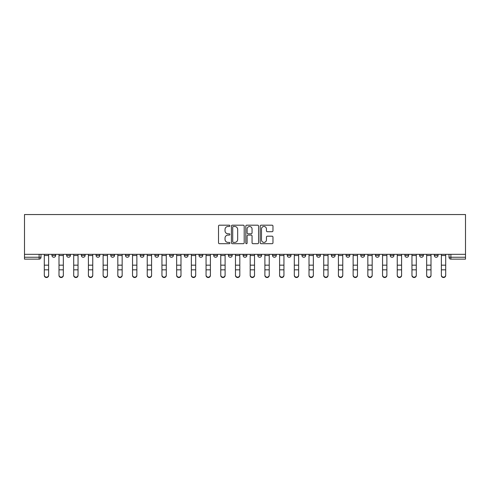 <?xml version="1.0" encoding="UTF-8"?>
<svg xmlns="http://www.w3.org/2000/svg" width="490" height="490" viewBox="0 0 490 490"><rect width="100%" height="100%" fill="white"/><g stroke="black" fill="none" stroke-linecap="round" stroke-linejoin="round"><path stroke-width="0.73" d="M229.914 225.835A0.649 0.649 0 0 0 229.271 225.186L219.44 225.186A0.925 0.925 0 0 0 218.509 226.111L218.509 242.771A0.925 0.925 0 0 0 219.44 243.695L229.271 243.695A0.649 0.649 0 0 0 229.914 243.046A0.649 0.649 0 0 0 229.271 242.397L227.997 242.397A2.958 2.958 0 0 1 225.039 239.439L225.039 238.048A2.958 2.958 0 0 1 227.997 235.09L229.271 235.09A0.649 0.649 0 0 0 229.914 234.441A0.649 0.649 0 0 0 229.271 233.791L227.997 233.791A2.958 2.958 0 0 1 225.039 230.833L225.039 229.443A2.958 2.958 0 0 1 227.997 226.484L229.271 226.484A0.649 0.649 0 0 0 229.914 225.835M434.299 254.328L434.299 255.37L438.066 255.37A1.887 1.887 0 0 1 436.18 257.256A1.887 1.887 0 0 1 434.299 255.37L434.299 254.328M346.056 254.328L346.056 255.37L349.829 255.37A1.887 1.887 0 0 1 347.943 257.256A1.887 1.887 0 0 1 346.056 255.37L346.056 254.328M331.35 254.328L331.35 255.37L335.123 255.37A1.887 1.887 0 0 1 333.237 257.256A1.887 1.887 0 0 1 331.35 255.37L331.35 254.328M316.644 254.328L316.644 255.37L320.417 255.37A1.887 1.887 0 0 1 318.531 257.256A1.887 1.887 0 0 1 316.644 255.37L316.644 254.328M287.232 254.328L287.232 255.37L291.005 255.37A1.887 1.887 0 0 1 289.118 257.256A1.887 1.887 0 0 1 287.232 255.37L287.232 254.328M257.82 255.37L257.82 254.328L257.82 255.37A1.887 1.887 0 0 0 259.706 257.256A1.887 1.887 0 0 1 257.82 255.37L261.593 255.37A1.887 1.887 0 0 1 259.706 257.256A1.887 1.887 0 0 0 261.593 255.37L261.593 254.328L261.593 255.37M243.114 255.37L243.114 254.328L243.114 255.37A1.887 1.887 0 0 0 245 257.256A1.887 1.887 0 0 1 243.114 255.37L246.887 255.37A1.887 1.887 0 0 1 245 257.256M228.407 255.37L228.407 254.328L228.407 255.37A1.887 1.887 0 0 0 230.294 257.256A1.887 1.887 0 0 1 228.407 255.37L232.18 255.37A1.887 1.887 0 0 1 230.294 257.256A1.887 1.887 0 0 0 232.18 255.37L232.18 254.328L232.18 255.37M213.701 254.328L213.701 255.37L217.474 255.37A1.887 1.887 0 0 1 215.588 257.256A1.887 1.887 0 0 1 213.701 255.37L213.701 254.328M198.995 254.328L198.995 255.37L202.768 255.37A1.887 1.887 0 0 1 200.882 257.256A1.887 1.887 0 0 1 198.995 255.37L198.995 254.328M184.289 254.328L184.289 255.37L188.062 255.37A1.887 1.887 0 0 1 186.175 257.256A1.887 1.887 0 0 1 184.289 255.37L184.289 254.328M169.583 255.37L169.583 254.328L169.583 255.37A1.887 1.887 0 0 0 171.469 257.256A1.887 1.887 0 0 1 169.583 255.37L173.356 255.37A1.887 1.887 0 0 1 171.469 257.256M140.171 255.37L140.171 254.328L140.171 255.37A1.887 1.887 0 0 0 142.057 257.256A1.887 1.887 0 0 1 140.171 255.37L143.944 255.37A1.887 1.887 0 0 1 142.057 257.256A1.887 1.887 0 0 0 143.944 255.37L143.944 254.328L143.944 255.37M125.465 255.37L125.465 254.328L125.465 255.37A1.887 1.887 0 0 0 127.351 257.256A1.887 1.887 0 0 1 125.465 255.37L129.238 255.37A1.887 1.887 0 0 1 127.351 257.256A1.887 1.887 0 0 0 129.238 255.37L129.238 254.328L129.238 255.37M110.758 255.37L110.758 254.328L110.758 255.37A1.887 1.887 0 0 0 112.645 257.256A1.887 1.887 0 0 1 110.758 255.37L114.531 255.37A1.887 1.887 0 0 1 112.645 257.256A1.887 1.887 0 0 0 114.531 255.37L114.531 254.328L114.531 255.37M96.052 255.37L96.052 254.328L96.052 255.37A1.887 1.887 0 0 0 97.939 257.256A1.887 1.887 0 0 1 96.052 255.37L99.825 255.37A1.887 1.887 0 0 1 97.939 257.256M81.346 255.37L81.346 254.328L81.346 255.37A1.887 1.887 0 0 0 83.233 257.256A1.887 1.887 0 0 1 81.346 255.37L85.119 255.37A1.887 1.887 0 0 1 83.233 257.256A1.887 1.887 0 0 0 85.119 255.37L85.119 254.328L85.119 255.37M66.64 255.37L66.64 254.328L66.64 255.37A1.887 1.887 0 0 0 68.526 257.256A1.887 1.887 0 0 1 66.64 255.37L70.413 255.37A1.887 1.887 0 0 1 68.526 257.256A1.887 1.887 0 0 0 70.413 255.37L70.413 254.328L70.413 255.37M272.042 231.709A0.925 0.925 0 0 0 272.967 230.784L272.967 226.111A0.925 0.925 0 0 0 272.042 225.186L261.121 225.186A0.925 0.925 0 0 0 260.196 226.111L260.196 242.771A0.925 0.925 0 0 0 261.121 243.695L272.042 243.695A0.925 0.925 0 0 0 272.967 242.771L272.967 237.123A0.925 0.925 0 0 0 272.042 236.198L267.368 236.198A0.925 0.925 0 0 0 266.444 237.123L266.444 239.922A2.475 2.475 0 0 1 263.969 242.397A2.475 2.475 0 0 1 261.495 239.922L261.495 228.959A2.475 2.475 0 0 1 263.969 226.484A2.475 2.475 0 0 1 266.444 228.959L266.444 230.784A0.925 0.925 0 0 0 267.368 231.709L272.042 231.709M465.5 254.328L24.5 254.328L24.5 214.547L465.5 214.547L465.5 259.137L450.886 259.137A1.887 1.887 0 0 1 449.005 257.256L465.5 257.256M244.192 226.111A0.925 0.925 0 0 0 243.267 225.186L232.346 225.186A0.925 0.925 0 0 0 231.421 226.111L231.421 242.771A0.925 0.925 0 0 0 232.346 243.695L243.267 243.695A0.925 0.925 0 0 0 244.192 242.771L244.192 226.111M246.733 225.186L257.654 225.186A0.925 0.925 0 0 1 258.579 226.111L258.579 242.771A0.925 0.925 0 0 1 257.654 243.695L252.981 243.695A0.925 0.925 0 0 1 252.056 242.771L252.056 236.015A0.925 0.925 0 0 0 251.131 235.09L248.032 235.09A0.925 0.925 0 0 0 247.107 236.015L247.107 243.046A0.649 0.649 0 0 1 246.458 243.695A0.649 0.649 0 0 1 245.809 243.046L245.809 226.111A0.925 0.925 0 0 1 246.733 225.186M449.005 254.328L449.005 257.256L449.005 254.328M40.995 254.328L40.995 257.256L40.995 254.328M39.114 254.328L39.114 259.137L24.5 259.137L24.5 257.256L40.995 257.256A1.887 1.887 0 0 1 39.114 259.137A1.887 1.887 0 0 0 40.995 257.256M24.5 254.328L24.5 257.256M438.066 254.328L438.066 255.37L438.066 254.328M423.36 254.328L423.36 255.37A1.887 1.887 0 0 1 421.474 257.256A1.887 1.887 0 0 1 419.587 255.37L423.36 255.37M419.587 254.328L419.587 255.37M408.654 254.328L408.654 255.37A1.887 1.887 0 0 1 406.767 257.256A1.887 1.887 0 0 1 404.881 255.37L408.654 255.37M404.881 254.328L404.881 255.37M393.948 254.328L393.948 255.37A1.887 1.887 0 0 1 392.061 257.256A1.887 1.887 0 0 1 390.175 255.37L393.948 255.37M390.175 254.328L390.175 255.37M379.242 254.328L379.242 255.37A1.887 1.887 0 0 1 377.355 257.256A1.887 1.887 0 0 1 375.469 255.37L379.242 255.37M375.469 254.328L375.469 255.37M364.536 254.328L364.536 255.37A1.887 1.887 0 0 1 362.649 257.256A1.887 1.887 0 0 1 360.763 255.37L364.536 255.37M360.763 254.328L360.763 255.37M349.829 254.328L349.829 255.37A1.887 1.887 0 0 1 347.943 257.256M335.123 254.328L335.123 255.37M320.417 255.37L320.417 254.328L320.417 255.37A1.887 1.887 0 0 1 318.531 257.256M305.711 254.328L305.711 255.37A1.887 1.887 0 0 1 303.825 257.256A1.887 1.887 0 0 1 301.938 255.37A1.887 1.887 0 0 0 303.825 257.256A1.887 1.887 0 0 0 305.711 255.37L301.938 255.37L301.938 254.328M291.005 255.37L291.005 254.328L291.005 255.37A1.887 1.887 0 0 1 289.118 257.256M276.299 254.328L276.299 255.37A1.887 1.887 0 0 1 274.412 257.256A1.887 1.887 0 0 1 272.526 255.37A1.887 1.887 0 0 0 274.412 257.256M272.526 254.328L272.526 255.37L276.299 255.37M246.887 254.328L246.887 255.37L246.887 254.328M217.474 255.37L217.474 254.328L217.474 255.37A1.887 1.887 0 0 1 215.588 257.256M202.768 255.37L202.768 254.328L202.768 255.37A1.887 1.887 0 0 1 200.882 257.256M188.062 255.37L188.062 254.328L188.062 255.37A1.887 1.887 0 0 1 186.175 257.256M173.356 254.328L173.356 255.37L173.356 254.328M158.65 255.37L158.65 254.328L158.65 255.37A1.887 1.887 0 0 1 156.763 257.256A1.887 1.887 0 0 1 154.877 255.37L158.65 255.37A1.887 1.887 0 0 1 156.763 257.256M154.877 254.328L154.877 255.37M99.825 254.328L99.825 255.37L99.825 254.328M55.701 254.328L55.701 255.37A1.887 1.887 0 0 1 53.82 257.256A1.887 1.887 0 0 1 51.934 255.37A1.887 1.887 0 0 0 53.82 257.256A1.887 1.887 0 0 0 55.701 255.37L55.701 254.328M51.934 254.328L51.934 255.37L55.701 255.37M233.363 226.484A0.649 0.649 0 0 0 232.713 227.127L232.713 241.748A0.649 0.649 0 0 0 233.363 242.397L234.704 242.397A2.958 2.958 0 0 0 237.668 239.439L237.668 229.443A2.958 2.958 0 0 0 234.704 226.484L233.363 226.484M252.056 229.002A2.475 2.475 0 0 0 249.582 226.527A2.475 2.475 0 0 0 247.107 229.002L247.107 232.866A0.925 0.925 0 0 0 248.032 233.791L251.131 233.791A0.925 0.925 0 0 0 252.056 232.866L252.056 229.002M44.296 275.454L44.296 275.086A2.168 2.07 0 0 0 46.464 277.156A2.168 2.07 0 0 0 48.633 275.086L48.633 275.454A2.168 2.07 180 0 1 46.464 277.524A2.168 2.07 180 0 1 44.296 275.454L44.296 270.198M44.296 254.328L44.296 275.086M48.633 254.328L48.633 275.086M59.002 275.454L59.002 275.086A2.168 2.07 0 0 0 61.17 277.156A2.168 2.07 0 0 0 63.339 275.086L63.339 275.454A2.168 2.07 180 0 1 61.17 277.524A2.168 2.07 180 0 1 59.002 275.454L59.002 270.198M73.708 275.454L73.708 275.086A2.168 2.07 0 0 0 75.877 277.156A2.168 2.07 0 0 0 78.045 275.086L78.045 275.454A2.168 2.07 180 0 1 75.877 277.524A2.168 2.07 180 0 1 73.708 275.454L73.708 270.198M59.002 254.328L59.002 275.086M63.339 254.328L63.339 275.086M73.708 254.328L73.708 275.086M78.045 254.328L78.045 275.086M88.414 275.454L88.414 275.086A2.168 2.07 0 0 0 90.583 277.156A2.168 2.07 0 0 0 92.751 275.086L92.751 275.454A2.168 2.07 180 0 1 90.583 277.524A2.168 2.07 180 0 1 88.414 275.454L88.414 270.198M103.121 275.454L103.121 275.086A2.168 2.07 0 0 0 105.289 277.156A2.168 2.07 0 0 0 107.457 275.086L107.457 275.454A2.168 2.07 180 0 1 105.289 277.524A2.168 2.07 180 0 1 103.121 275.454L103.121 270.198M117.827 275.454L117.827 275.086A2.168 2.07 0 0 0 119.995 277.156A2.168 2.07 0 0 0 122.163 275.086L122.163 275.454A2.168 2.07 180 0 1 119.995 277.524A2.168 2.07 180 0 1 117.827 275.454L117.827 270.198M88.414 254.328L88.414 275.086M92.751 254.328L92.751 275.086M103.121 254.328L103.121 275.086M107.457 254.328L107.457 275.086M117.827 254.328L117.827 275.086M122.163 254.328L122.163 275.086M132.533 275.454L132.533 275.086A2.168 2.07 0 0 0 134.701 277.156A2.168 2.07 0 0 0 136.869 275.086L136.869 275.454A2.168 2.07 180 0 1 134.701 277.524A2.168 2.07 180 0 1 132.533 275.454L132.533 270.198M132.533 254.328L132.533 275.086M136.869 254.328L136.869 275.086M147.239 275.454L147.239 275.086A2.168 2.07 0 0 0 149.407 277.156A2.168 2.07 0 0 0 151.575 275.086L151.575 275.454A2.168 2.07 180 0 1 149.407 277.524A2.168 2.07 180 0 1 147.239 275.454L147.239 270.198M147.239 254.328L147.239 275.086M151.575 254.328L151.575 275.086M161.945 275.454L161.945 275.086A2.168 2.07 0 0 0 164.113 277.156A2.168 2.07 0 0 0 166.282 275.086L166.282 275.454A2.168 2.07 180 0 1 164.113 277.524A2.168 2.07 180 0 1 161.945 275.454L161.945 270.198M161.945 254.328L161.945 275.086M166.282 254.328L166.282 275.086M176.651 275.454L176.651 275.086A2.168 2.07 0 0 0 178.819 277.156A2.168 2.07 0 0 0 180.988 275.086L180.988 275.454A2.168 2.07 180 0 1 178.819 277.524A2.168 2.07 180 0 1 176.651 275.454L176.651 270.198M176.651 254.328L176.651 275.086M180.988 254.328L180.988 275.086M191.357 275.454L191.357 275.086A2.168 2.07 0 0 0 193.525 277.156A2.168 2.07 0 0 0 195.694 275.086L195.694 275.454A2.168 2.07 180 0 1 193.525 277.524A2.168 2.07 180 0 1 191.357 275.454L191.357 270.198M206.063 275.454L206.063 275.086A2.168 2.07 0 0 0 208.232 277.156A2.168 2.07 0 0 0 210.4 275.086L210.4 275.454A2.168 2.07 180 0 1 208.232 277.524A2.168 2.07 180 0 1 206.063 275.454L206.063 270.198M220.77 275.454L220.77 275.086A2.168 2.07 0 0 0 222.938 277.156A2.168 2.07 0 0 0 225.106 275.086L225.106 275.454A2.168 2.07 180 0 1 222.938 277.524A2.168 2.07 180 0 1 220.77 275.454L220.77 270.198M235.476 275.454L235.476 275.086A2.168 2.07 0 0 0 237.644 277.156A2.168 2.07 0 0 0 239.812 275.086L239.812 275.454A2.168 2.07 180 0 1 237.644 277.524A2.168 2.07 180 0 1 235.476 275.454L235.476 270.198M250.188 275.454L250.188 275.086A2.168 2.07 0 0 0 252.356 277.156A2.168 2.07 0 0 0 254.524 275.086L254.524 275.454A2.168 2.07 180 0 1 252.356 277.524A2.168 2.07 180 0 1 250.188 275.454L250.188 270.198M264.894 275.454L264.894 275.086A2.168 2.07 0 0 0 267.062 277.156A2.168 2.07 0 0 0 269.231 275.086L269.231 275.454A2.168 2.07 180 0 1 267.062 277.524A2.168 2.07 180 0 1 264.894 275.454L264.894 270.198M191.357 254.328L191.357 275.086M195.694 254.328L195.694 275.086M206.063 254.328L206.063 275.086M210.4 254.328L210.4 275.086M220.77 254.328L220.77 275.086M225.106 254.328L225.106 275.086M235.476 254.328L235.476 275.086M239.812 254.328L239.812 275.086M250.188 254.328L250.188 275.086M254.524 254.328L254.524 275.086M264.894 254.328L264.894 275.086M269.231 254.328L269.231 275.086M279.6 275.454L279.6 275.086A2.168 2.07 0 0 0 281.768 277.156A2.168 2.07 0 0 0 283.937 275.086L283.937 275.454A2.168 2.07 180 0 1 281.768 277.524A2.168 2.07 180 0 1 279.6 275.454L279.6 270.198M279.6 254.328L279.6 275.086M283.937 254.328L283.937 275.086M294.306 275.454L294.306 275.086A2.168 2.07 0 0 0 296.475 277.156A2.168 2.07 0 0 0 298.643 275.086L298.643 275.454A2.168 2.07 180 0 1 296.475 277.524A2.168 2.07 180 0 1 294.306 275.454L294.306 270.198M294.306 254.328L294.306 275.086M298.643 254.328L298.643 275.086M309.012 275.454L309.012 275.086A2.168 2.07 0 0 0 311.181 277.156A2.168 2.07 0 0 0 313.349 275.086L313.349 275.454A2.168 2.07 180 0 1 311.181 277.524A2.168 2.07 180 0 1 309.012 275.454L309.012 270.198M309.012 254.328L309.012 275.086M313.349 254.328L313.349 275.086M323.719 275.454L323.719 275.086A2.168 2.07 0 0 0 325.887 277.156A2.168 2.07 0 0 0 328.055 275.086L328.055 275.454A2.168 2.07 180 0 1 325.887 277.524A2.168 2.07 180 0 1 323.719 275.454L323.719 270.198M323.719 254.328L323.719 275.086M328.055 254.328L328.055 275.086M338.425 275.454L338.425 275.086A2.168 2.07 0 0 0 340.593 277.156A2.168 2.07 0 0 0 342.761 275.086L342.761 275.454A2.168 2.07 180 0 1 340.593 277.524A2.168 2.07 180 0 1 338.425 275.454L338.425 270.198M338.425 254.328L338.425 275.086M342.761 254.328L342.761 275.086M353.131 275.454L353.131 275.086A2.168 2.07 0 0 0 355.299 277.156A2.168 2.07 0 0 0 357.467 275.086L357.467 275.454A2.168 2.07 180 0 1 355.299 277.524A2.168 2.07 180 0 1 353.131 275.454L353.131 270.198M353.131 254.328L353.131 275.086M357.467 254.328L357.467 275.086M367.837 275.454L367.837 275.086A2.168 2.07 0 0 0 370.005 277.156A2.168 2.07 0 0 0 372.173 275.086L372.173 275.454A2.168 2.07 180 0 1 370.005 277.524A2.168 2.07 180 0 1 367.837 275.454L367.837 270.198M367.837 254.328L367.837 275.086M372.173 254.328L372.173 275.086M382.543 275.454L382.543 275.086A2.168 2.07 0 0 0 384.711 277.156A2.168 2.07 0 0 0 386.88 275.086L386.88 275.454A2.168 2.07 180 0 1 384.711 277.524A2.168 2.07 180 0 1 382.543 275.454L382.543 270.198M382.543 254.328L382.543 275.086M386.88 254.328L386.88 275.086M397.249 275.454L397.249 275.086A2.168 2.07 0 0 0 399.417 277.156A2.168 2.07 0 0 0 401.586 275.086L401.586 275.454A2.168 2.07 180 0 1 399.417 277.524A2.168 2.07 180 0 1 397.249 275.454L397.249 270.198M397.249 254.328L397.249 275.086M401.586 254.328L401.586 275.086M411.955 275.454L411.955 275.086A2.168 2.07 0 0 0 414.124 277.156A2.168 2.07 0 0 0 416.292 275.086L416.292 275.454A2.168 2.07 180 0 1 414.124 277.524A2.168 2.07 180 0 1 411.955 275.454L411.955 270.198M411.955 254.328L411.955 275.086M416.292 254.328L416.292 275.086M426.661 275.454L426.661 275.086A2.168 2.07 0 0 0 428.83 277.156A2.168 2.07 0 0 0 430.998 275.086L430.998 275.454A2.168 2.07 180 0 1 428.83 277.524A2.168 2.07 180 0 1 426.661 275.454L426.661 270.198M426.661 254.328L426.661 275.086M430.998 254.328L430.998 275.086M441.368 275.454L441.368 275.086A2.168 2.07 0 0 0 443.536 277.156A2.168 2.07 0 0 0 445.704 275.086L445.704 275.454A2.168 2.07 180 0 1 443.536 277.524A2.168 2.07 180 0 1 441.368 275.454L441.368 270.198M441.368 254.328L441.368 275.086M445.704 254.328L445.704 275.086M450.886 254.328L450.886 259.137M48.633 255.511L44.296 255.511M48.633 265.164L44.296 265.164M48.633 269.831L44.296 269.831M63.339 255.511L59.002 255.511M63.339 265.164L59.002 265.164M63.339 269.831L59.002 269.831M78.045 255.511L73.708 255.511M78.045 265.164L73.708 265.164M78.045 269.831L73.708 269.831M92.751 255.511L88.414 255.511M92.751 265.164L88.414 265.164M92.751 269.831L88.414 269.831M107.457 255.511L103.121 255.511M107.457 265.164L103.121 265.164M107.457 269.831L103.121 269.831M122.163 255.511L117.827 255.511M122.163 265.164L117.827 265.164M122.163 269.831L117.827 269.831M136.869 255.511L132.533 255.511M136.869 265.164L132.533 265.164M136.869 269.831L132.533 269.831M151.575 255.511L147.239 255.511M151.575 265.164L147.239 265.164M151.575 269.831L147.239 269.831M166.282 255.511L161.945 255.511M166.282 265.164L161.945 265.164M166.282 269.831L161.945 269.831M180.988 255.511L176.651 255.511M180.988 265.164L176.651 265.164M180.988 269.831L176.651 269.831M195.694 255.511L191.357 255.511M195.694 265.164L191.357 265.164M195.694 269.831L191.357 269.831M210.4 255.511L206.063 255.511M210.4 265.164L206.063 265.164M210.4 269.831L206.063 269.831M225.106 255.511L220.77 255.511M225.106 265.164L220.77 265.164M225.106 269.831L220.77 269.831M239.812 255.511L235.476 255.511M239.812 265.164L235.476 265.164M239.812 269.831L235.476 269.831M254.524 255.511L250.188 255.511M254.524 265.164L250.188 265.164M254.524 269.831L250.188 269.831M269.231 255.511L264.894 255.511M269.231 265.164L264.894 265.164M269.231 269.831L264.894 269.831M283.937 255.511L279.6 255.511M283.937 265.164L279.6 265.164M283.937 269.831L279.6 269.831M298.643 255.511L294.306 255.511M298.643 265.164L294.306 265.164M298.643 269.831L294.306 269.831M313.349 255.511L309.012 255.511M313.349 265.164L309.012 265.164M313.349 269.831L309.012 269.831M328.055 255.511L323.719 255.511M328.055 265.164L323.719 265.164M328.055 269.831L323.719 269.831M342.761 255.511L338.425 255.511M342.761 265.164L338.425 265.164M342.761 269.831L338.425 269.831M357.467 255.511L353.131 255.511M357.467 265.164L353.131 265.164M357.467 269.831L353.131 269.831M372.173 255.511L367.837 255.511M372.173 265.164L367.837 265.164M372.173 269.831L367.837 269.831M386.88 255.511L382.543 255.511M386.88 265.164L382.543 265.164M386.88 269.831L382.543 269.831M401.586 255.511L397.249 255.511M401.586 265.164L397.249 265.164M401.586 269.831L397.249 269.831M416.292 255.511L411.955 255.511M416.292 265.164L411.955 265.164M416.292 269.831L411.955 269.831M430.998 255.511L426.661 255.511M430.998 265.164L426.661 265.164M430.998 269.831L426.661 269.831M445.704 255.511L441.368 255.511M445.704 265.164L441.368 265.164M445.704 269.831L441.368 269.831"/></g></svg>
